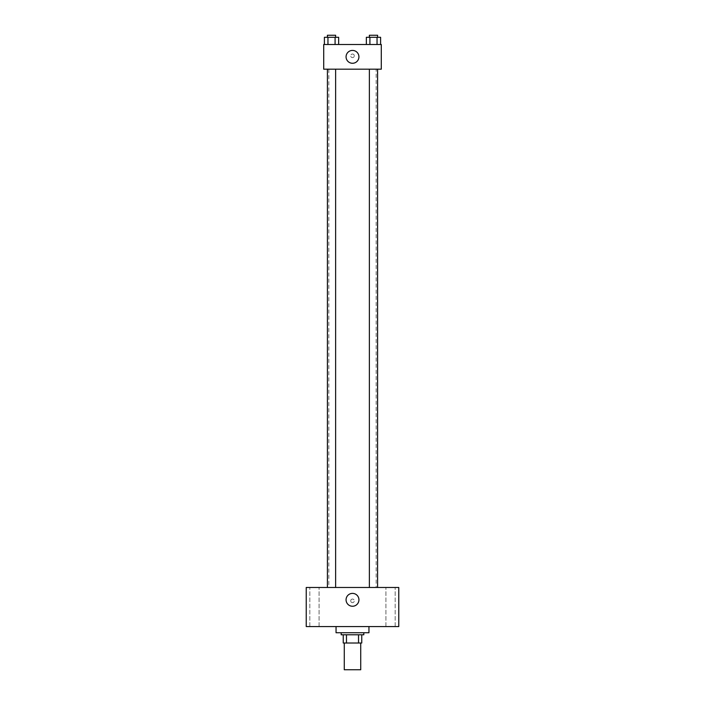 <?xml version="1.0" encoding="UTF-8"?>
<svg xmlns="http://www.w3.org/2000/svg" width="705" height="705" viewBox="0 0 705 705"><rect width="100%" height="100%" fill="white"/><g stroke="black" fill="none" stroke-linecap="round" stroke-linejoin="round"><path stroke-width="0.53" stroke-dasharray="3.52 2.64" d="M360.731 669.75L344.269 669.75M360.731 643.013L344.269 643.013L360.731 643.013M346.463 643.013L343.247 643.013L343.247 634.782L346.463 634.782L346.463 643.013L361.753 643.013M358.537 634.782L346.463 634.782L358.537 634.782L358.537 643.013M346.463 634.782L343.247 634.782M341.185 634.782L363.815 634.782M352.5 632.729L341.185 632.729L352.5 632.729M368.953 632.729L336.047 632.729M368.953 626.56L336.047 626.56L368.953 626.56M314.448 626.56L319.083 626.56L314.448 626.56M390.552 626.56L385.917 626.56L390.552 626.56M306.226 626.56L398.774 626.56L398.774 587.485L306.226 587.485L306.226 626.56M314.448 587.485L319.083 587.485L314.448 587.485M390.552 587.485L385.917 587.485L390.552 587.485M352.5 593.39A6.424 6.424 0 0 1 358.07 603.031A6.424 6.424 0 0 1 346.93 603.031A6.424 6.424 0 0 1 352.5 593.39M350.702 600.854A1.798 1.798 0 0 1 353.399 599.294A1.798 1.798 0 0 1 353.399 602.405A1.798 1.798 0 0 1 350.702 600.854A1.798 1.798 0 0 1 353.399 599.294A1.798 1.798 0 0 1 353.399 602.405A1.798 1.798 0 0 1 350.702 600.854M398.774 599.047L398.774 602.652L398.774 599.047M306.226 602.652L306.226 599.047L306.226 602.652M331.517 587.485L335.633 587.485L331.517 587.485M373.483 587.485L369.367 587.485L373.483 587.485M335.633 587.485L327.411 587.485L335.633 587.485L335.633 69.187L327.411 69.187L335.633 69.187M376.153 587.485L328.847 587.485L376.153 587.485L376.153 69.187L328.847 69.187L376.153 69.187M369.367 69.187L377.589 69.187L369.367 69.187L377.589 69.187L369.367 69.187L369.367 587.485M377.589 69.187L377.589 587.485M323.71 69.187L381.29 69.187L381.29 44.503L323.71 44.503L323.71 69.187M354.298 55.818A1.798 1.798 0 0 0 351.601 54.259A1.798 1.798 0 0 0 351.601 57.378A1.798 1.798 0 0 0 354.298 55.818A1.798 1.798 0 0 0 351.601 54.259A1.798 1.798 0 0 0 351.601 57.378A1.798 1.798 0 0 0 354.298 55.818M324.397 44.503L324.397 37.303L327.957 37.303L327.957 44.503L324.397 44.503L338.647 44.503L324.397 44.503L338.647 44.503L324.397 44.503L338.647 44.503L324.397 44.503L327.957 44.503L327.957 37.303L338.647 37.303L335.087 37.303L335.087 44.503L335.087 37.303L324.397 37.303L338.647 37.303L338.647 44.503M366.353 44.503L366.353 37.303L369.913 37.303L369.913 44.503L366.353 44.503L380.603 44.503L366.353 44.503L380.603 44.503L366.353 44.503L380.603 44.503L366.353 44.503L369.913 44.503L369.913 37.303L380.603 37.303L377.043 37.303L377.043 44.503L377.043 37.303L366.353 37.303L380.603 37.303L380.603 44.503M323.71 57.616L323.71 54.021L323.71 57.616M381.29 54.021L381.29 57.616L381.29 54.021M358.924 56.849A6.424 6.424 0 0 1 349.283 62.41A6.424 6.424 0 0 1 349.283 51.28A6.424 6.424 0 0 1 358.924 56.849M377.589 37.303L369.367 37.303L377.589 37.303L369.367 37.303L377.589 37.303L377.589 35.25L369.367 35.25L377.589 35.25L369.367 35.25L369.367 37.303M335.633 37.303L327.411 37.303L335.633 37.303L327.411 37.303L335.633 37.303L335.633 35.25L327.411 35.25L335.633 35.25L327.411 35.25L327.411 37.303M377.043 37.303L377.043 44.503M369.913 37.303L369.913 44.503M335.087 37.303L335.087 44.503M327.957 37.303L327.957 44.503M319.083 626.56L319.083 587.485L319.083 626.56M309.821 626.56L309.821 587.485L309.821 626.56M395.179 626.56L395.179 587.485L395.179 626.56M385.917 626.56L385.917 587.485L385.917 626.56M328.847 69.187L328.847 587.485M327.411 69.187L327.411 587.485"/><path stroke-width="1.06" d="M344.269 643.013L344.269 669.75L360.731 669.75L360.731 643.013M358.537 634.782L358.537 643.013L343.247 643.013L343.247 634.782M358.537 643.013L361.753 643.013L361.753 634.782L361.753 643.013M363.815 632.729L363.815 634.782L341.185 634.782L341.185 632.729M346.463 634.782L346.463 643.013M336.047 626.56L336.047 632.729L368.953 632.729L368.953 626.56M398.774 626.56L306.226 626.56L306.226 587.485L398.774 587.485L398.774 626.56M352.5 593.39A6.424 6.424 0 0 1 358.07 603.031A6.424 6.424 0 0 1 346.93 603.031A6.424 6.424 0 0 1 352.5 593.39M369.367 587.485L369.367 69.187M335.633 69.187L335.633 587.485M381.29 69.187L323.71 69.187L323.71 44.503L381.29 44.503L381.29 69.187M358.924 56.849A6.424 6.424 0 0 1 349.283 62.41A6.424 6.424 0 0 1 349.283 51.28A6.424 6.424 0 0 1 358.924 56.849M380.603 44.503L380.603 37.303L366.353 37.303L366.353 44.503M377.043 37.303L377.043 44.503M369.913 37.303L369.913 44.503M369.367 37.303L369.367 35.25L377.589 35.25L377.589 37.303M338.647 44.503L338.647 37.303L324.397 37.303L324.397 44.503M335.087 37.303L335.087 44.503M327.957 37.303L327.957 44.503M327.411 37.303L327.411 35.25L335.633 35.25L335.633 37.303M377.589 587.485L377.589 69.187M327.411 69.187L327.411 587.485"/></g></svg>

